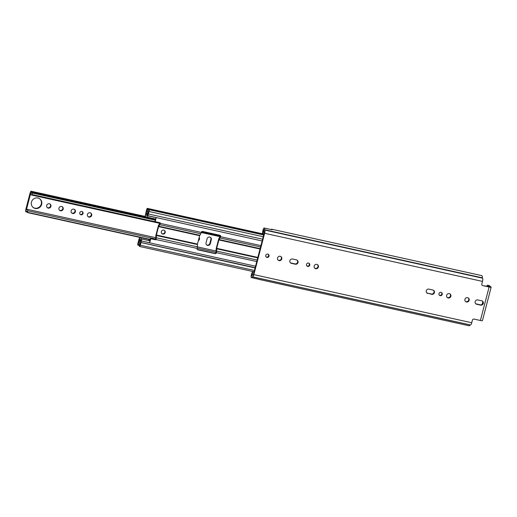 <?xml version="1.0" encoding="UTF-8"?>
<svg xmlns="http://www.w3.org/2000/svg" width="517" height="517" viewBox="0 0 517 517"><rect width="100%" height="100%" fill="white"/><g stroke="black" fill="none" stroke-linecap="round" stroke-linejoin="round"><path stroke-width="0.78" d="M468.221 297.921A2.255 2.146 -51.6 0 1 465.436 301.424M464.925 299.375A2.255 2.146 -51.6 0 1 468.447 298.076A2.255 2.146 -51.6 0 1 469.158 300.306A2.255 2.146 -51.6 0 1 465.643 301.611A2.255 2.146 -51.6 0 1 464.925 299.375M441.466 292.486A1.745 1.661 -51.6 0 1 439.327 295.181M441.046 292.331A1.745 1.661 -51.6 0 1 442.113 294.716A1.745 1.661 -51.6 0 1 439.528 295.369A1.745 1.661 -51.6 0 1 441.046 292.331M449.939 293.882A2.255 2.146 -51.6 0 1 447.153 297.385M449.325 293.637A2.255 2.146 -51.6 0 1 450.708 296.726A2.255 2.146 -51.6 0 1 447.354 297.572A2.255 2.146 -51.6 0 1 449.325 293.637M317.457 264.626A2.255 2.146 -51.6 0 1 314.679 268.136M316.843 264.381A2.255 2.146 -51.6 0 1 318.226 267.47A2.255 2.146 -51.6 0 1 314.879 268.317A2.255 2.146 -51.6 0 1 316.843 264.381M308.992 263.231A1.745 1.661 -51.6 0 1 306.852 265.925M308.571 263.075A1.745 1.661 -51.6 0 1 309.638 265.46A1.745 1.661 -51.6 0 1 307.046 266.113A1.745 1.661 -51.6 0 1 308.571 263.075M280.828 256.535A2.255 2.146 -51.6 0 1 278.043 260.045M280.214 256.296A2.255 2.146 -51.6 0 1 281.591 259.385A2.255 2.146 -51.6 0 1 278.243 260.225A2.255 2.146 -51.6 0 1 280.214 256.296M268.252 254.235A1.745 1.661 -51.6 0 1 266.113 256.93M267.832 254.08A1.745 1.661 -51.6 0 1 268.898 256.464A1.745 1.661 -51.6 0 1 266.313 257.117A1.745 1.661 -51.6 0 1 267.832 254.08M489.101 285.558A1.37 0.381 102.5 0 1 489.153 285.558A1.37 0.381 102.5 0 1 489.198 285.584L487.531 285.216L489.431 286.741L482.755 285.617A1.37 1.299 -51.6 0 1 481.818 284.02L482.497 281.397A2.805 0.775 -77.5 0 0 482.529 278.172L482.393 277.829A5.196 1.441 -77.5 0 0 481.715 275.6L271.671 229.212A5.196 1.441 -77.5 0 1 272.155 229.8L264.31 228.139A2.462 0.685 -77.5 0 0 264.155 228.023A2.462 0.685 -77.5 0 0 263.037 229.962A2.462 0.685 -77.5 0 0 262.862 230.808L262.326 234.22L262.875 233.949L263.851 229.897A3.419 0.95 102.5 0 1 263.909 230.692A2.462 0.685 -77.5 0 0 264.142 231.706L264.206 232.947L253.44 274.288L252.865 275.018A2.462 0.685 -77.5 0 0 252.781 274.979A2.462 0.685 -77.5 0 0 252.27 275.374A3.419 0.95 102.5 0 1 251.889 275.826L252.891 271.496M271.903 229.742A2.462 0.685 -77.5 0 0 271.858 229.722L264.155 228.023M252.58 271.425L251.63 273.92A2.462 0.685 -77.5 0 0 251.378 274.708A2.462 0.685 -77.5 0 0 251.43 277.577L259.237 279.38A5.196 1.441 -77.5 0 1 259.004 279.393A5.196 1.441 -77.5 0 1 258.797 279.283M482.367 301.043A2.255 2.146 -51.6 0 1 480.196 304.791L476.286 303.931A2.255 2.146 -51.6 0 1 475.672 303.686M433.485 290.25A2.255 2.146 -51.6 0 1 431.314 293.999L427.397 293.133A2.255 2.146 -51.6 0 1 426.784 292.887M297.088 260.129A2.255 2.146 -51.6 0 1 294.923 263.877L291.006 263.011A2.255 2.146 -51.6 0 1 290.392 262.772M481.754 300.797A2.255 2.146 -51.6 0 1 483.137 303.886A2.255 2.146 -51.6 0 1 480.623 305.133L476.713 304.267A2.255 2.146 -51.6 0 1 475.33 301.178A2.255 2.146 -51.6 0 1 477.837 299.938L481.754 300.797M427.824 293.469A2.255 2.146 -51.6 0 1 426.441 290.38A2.255 2.146 -51.6 0 1 428.955 289.139L432.865 290.005A2.255 2.146 -51.6 0 1 434.248 293.094A2.255 2.146 -51.6 0 1 431.74 294.335L427.397 293.133M296.474 259.883A2.255 2.146 -51.6 0 1 297.857 262.972A2.255 2.146 -51.6 0 1 295.349 264.213L291.433 263.353A2.255 2.146 -51.6 0 1 290.05 260.264A2.255 2.146 -51.6 0 1 292.564 259.023L296.474 259.883M482.755 285.617L489.108 287.019A2.805 0.362 14.6 0 0 491.15 287.193A2.805 0.362 14.6 0 0 491.066 287.064L489.198 285.584M264.329 228.068A5.196 1.441 102.5 0 1 264.523 229.722L264.659 230.059A2.805 0.775 102.5 0 1 264.633 233.283L253.86 274.624A2.805 0.775 102.5 0 1 252.587 276.828A2.805 0.775 102.5 0 1 252.49 276.782L252.251 276.828A5.196 1.441 102.5 0 1 251.411 277.648M491.15 287.193L482.432 320.656A2.805 0.362 -165.4 0 1 480.39 320.488L474.037 319.079A1.37 1.299 -51.6 0 0 472.415 320.113L471.73 322.737L253.86 274.624M271.671 229.212A5.196 1.441 -77.5 0 0 270.992 229.535M259.004 279.393L469.042 325.775A5.196 1.441 -77.5 0 0 470.121 324.935L470.166 324.876M470.36 324.896A2.805 0.775 -77.5 0 0 470.457 324.941A2.805 0.775 -77.5 0 0 471.73 322.737M487.531 285.216A1.37 0.381 -77.5 0 0 487.486 285.19A1.37 0.381 -77.5 0 0 486.865 286.269L486.859 286.276M482.18 304.248L482.826 301.773M254.009 272.104L252.994 271.877M263.883 234.169L262.875 233.949M263.786 234.544L262.326 234.22M210.387 237.316A2.255 2.146 -51.6 0 1 210.897 239.371L209.857 243.371A2.255 2.146 -51.6 0 1 206.561 244.825M207.601 245.407A2.255 2.146 -51.6 0 1 206.05 242.777L207.091 238.77A2.255 2.146 -51.6 0 1 210.613 237.471A2.255 2.146 -51.6 0 1 211.324 239.707L210.283 243.707A2.255 2.146 -51.6 0 1 207.601 245.407M82.261 211.615A1.745 1.661 -51.6 0 1 80.122 214.309M81.841 211.459A1.745 1.661 -51.6 0 1 82.907 213.844A1.745 1.661 -51.6 0 1 80.322 214.497A1.745 1.661 -51.6 0 1 81.841 211.459M90.734 213.01A2.255 2.146 -51.6 0 1 87.948 216.513M90.113 212.765A2.255 2.146 -51.6 0 1 91.496 215.854A2.255 2.146 -51.6 0 1 88.148 216.701A2.255 2.146 -51.6 0 1 90.113 212.765M74.435 209.411A2.255 2.146 -51.6 0 1 71.65 212.92M73.821 209.165A2.255 2.146 -51.6 0 1 75.204 212.254A2.255 2.146 -51.6 0 1 71.85 213.101A2.255 2.146 -51.6 0 1 73.821 209.165M62.247 206.722A2.255 2.146 -51.6 0 1 59.461 210.225M61.633 206.477A2.255 2.146 -51.6 0 1 63.016 209.566A2.255 2.146 -51.6 0 1 59.662 210.406A2.255 2.146 -51.6 0 1 61.633 206.477M49.994 204.015A2.255 2.146 -51.6 0 1 47.209 207.517M49.38 203.769A2.255 2.146 -51.6 0 1 50.756 206.858A2.255 2.146 -51.6 0 1 47.409 207.705A2.255 2.146 -51.6 0 1 49.38 203.769M39.725 198.806A5.435 5.176 -51.6 0 1 32.972 207.311M37.922 198.011A5.435 5.176 -51.6 0 1 41.25 205.456A5.435 5.176 -51.6 0 1 33.178 207.485A5.435 5.176 -51.6 0 1 37.922 198.011M159.947 222.795L32.086 194.56L32.384 192.712A2.908 0.808 102.5 0 1 31.744 193.248A2.908 0.808 102.5 0 1 31.363 192.078A2.12 0.588 -77.5 0 0 31.091 191.225A2.12 0.588 -77.5 0 0 30.122 192.893L25.85 209.295A2.12 0.588 -77.5 0 0 25.902 211.77A2.12 0.588 -77.5 0 0 26.315 211.466A2.908 0.808 102.5 0 1 26.884 211.046A2.908 0.808 102.5 0 1 27.259 212.384L27.86 210.781L155.727 239.016M32.086 194.56A4.685 1.299 102.5 0 1 31.363 194.98A4.685 1.299 102.5 0 1 30.749 193.1L26.348 209.986A4.685 1.299 102.5 0 1 27.265 209.307A4.685 1.299 102.5 0 1 27.86 210.781M199.084 237.839A2.255 2.146 -51.6 0 1 198.573 239.798M199.187 237.426A2.255 2.146 -51.6 0 1 198.347 240.67M165.188 232.514A2.049 1.952 128.4 0 0 164.542 230.485A2.049 1.952 128.4 0 0 161.343 231.668A2.049 1.952 128.4 0 0 161.989 233.697A2.049 1.952 128.4 0 0 165.188 232.514M161.815 233.542A2.049 1.952 128.4 0 0 164.348 230.356M197.248 249.472A1.028 0.976 128.4 0 0 197.429 249.53L214.749 253.356A1.028 0.976 128.4 0 0 215.97 252.587L216.112 249.601A2.12 0.588 102.5 0 1 216.339 248.05L218.529 239.649A2.12 0.588 102.5 0 1 219.053 238.331L220.242 236.179A1.028 0.976 128.4 0 0 220.08 235.325M149.768 240.948L150.447 238.46L155.262 239.526A0.343 0.323 128.4 0 0 155.662 239.268L155.811 236.288A2.12 0.588 102.5 0 1 156.037 234.731L158.221 226.33A2.12 0.588 102.5 0 1 158.745 225.011L159.94 222.859A0.343 0.323 128.4 0 0 159.947 222.724M256.755 261.557L216.39 252.645A2.12 0.588 -77.5 0 0 216.617 251.088L216.701 248.334L218.891 239.933L220.022 238.007A2.12 0.588 -77.5 0 0 220.546 236.689L220.242 236.179M220.604 236.463A1.028 0.976 -51.6 0 0 219.899 235.267L202.574 231.442A1.028 0.976 -51.6 0 0 201.359 232.211L201.3 232.437A2.12 0.588 102.5 0 1 200.777 233.762L199.646 235.681L197.455 244.082L197.371 246.835A2.12 0.588 102.5 0 1 197.145 248.393L156.024 239.552A0.343 0.323 -51.6 0 1 155.617 239.81L150.809 238.744L149.639 242.719L141.4 241A1.777 0.491 102.5 0 1 140.592 242.402A1.777 0.491 102.5 0 1 140.527 242.37L140.443 242.305A4.343 1.202 102.5 0 1 139.512 243.048A4.343 1.202 102.5 0 1 138.95 241.135L138.285 243.694A4.853 1.344 102.5 0 1 139.26 242.945A4.853 1.344 102.5 0 1 139.894 244.974L140.585 242.467L255.088 267.955M156.082 239.326A2.12 0.588 -77.5 0 0 156.308 237.768L156.399 235.015L158.583 226.614L159.714 224.695A2.12 0.588 -77.5 0 0 160.238 223.37L160.296 223.144A0.343 0.323 -51.6 0 0 160.063 222.749L155.249 221.683L156.166 217.657A1.713 0.472 102.5 0 1 155.527 218.969L155.772 219.163M155.249 221.683L154.893 221.399L155.527 218.969A1.713 0.472 102.5 0 1 155.384 219.001A1.713 0.472 102.5 0 1 155.365 218.995L147.196 217.192A1.713 0.472 -77.5 0 0 147.952 215.847L156.166 217.657M148.728 211.162L148.075 213.715L148.431 213.999L149.083 211.511A1.57 0.433 -77.5 0 0 149.045 209.676A1.57 0.433 -77.5 0 0 148.728 209.921A3.348 0.931 102.5 0 1 148.049 210.438A3.348 0.931 102.5 0 1 147.61 209.036A1.57 0.433 -77.5 0 0 147.403 208.377A1.57 0.433 -77.5 0 0 146.692 209.611L146.046 212.08A1.57 0.433 -77.5 0 0 146.085 213.909A1.57 0.433 -77.5 0 0 146.421 213.644A2.837 0.788 102.5 0 1 147.022 213.166A2.837 0.788 102.5 0 1 147.39 214.419A1.57 0.433 -77.5 0 0 147.539 215.085L147.5 215.725L145.807 215.033L147.623 215.434M148.709 211.156A4.853 1.344 102.5 0 1 147.726 211.905A4.853 1.344 102.5 0 1 147.093 209.876L146.427 212.429A4.343 1.202 102.5 0 1 147.345 211.699A4.343 1.202 102.5 0 1 147.907 213.611L147.998 213.702A1.777 0.491 102.5 0 1 147.978 215.744L147.952 215.847M139.648 237.348A1.848 0.511 -77.5 0 0 139.59 237.439L138.808 239.862L139.648 238.602L141.07 240.386L140.824 240.864A1.57 0.433 -77.5 0 0 140.773 240.838A1.57 0.433 -77.5 0 0 140.437 241.103A2.837 0.788 102.5 0 1 139.836 241.581A2.837 0.788 102.5 0 1 139.467 240.334A1.57 0.433 -77.5 0 0 139.26 239.636A1.57 0.433 -77.5 0 0 138.55 240.877L137.903 243.339A1.57 0.433 -77.5 0 0 137.942 245.174A1.57 0.433 -77.5 0 0 138.259 244.929A3.348 0.931 102.5 0 1 138.937 244.412A3.348 0.931 102.5 0 1 139.377 245.814A1.57 0.433 -77.5 0 0 139.584 246.473A1.57 0.433 -77.5 0 0 140.294 245.239L140.947 242.751M216.39 252.645L216.332 252.871A1.028 0.976 -51.6 0 1 215.111 253.64L197.791 249.814A1.028 0.976 -51.6 0 1 197.087 248.619L197.145 248.393M145.884 213.107L145.251 215.705A1.848 0.511 -77.5 0 0 145.464 216.5L147.151 217.185A1.713 0.472 -77.5 0 0 147.177 217.192L155.384 219.001M150.027 241.213L149.781 241.019A1.713 0.472 102.5 0 0 149.691 240.786L148.515 239.306M140.307 237.497L141.477 238.97A1.713 0.472 -77.5 0 1 141.425 240.903M149.781 241.019A1.713 0.472 102.5 0 1 149.639 242.719M149.794 240.954L150.156 241.239M262.578 239.203L148.431 213.999M255.139 267.761L140.585 242.467M150.447 238.46L150.809 238.744M145.788 213.088L145.807 215.033M263.909 230.64L263.411 230.53M480.39 320.488L489.108 287.019M482.497 281.397L264.633 233.283M482.393 277.829L264.523 229.722M482.458 278.114L264.588 230M482.529 278.172L264.659 230.059M470.121 324.935L252.251 276.828M252.632 274.999L251.876 274.831M291.433 263.353L291.006 263.011M295.349 264.213L294.923 263.877M431.74 294.335L431.314 293.999M476.713 304.267L476.286 303.931M480.623 305.133L480.196 304.791M155.397 219.467L31.363 192.078M155.294 219.854L32.5 192.738M27.22 211.666L26.315 211.466M220.255 236.114L201.456 231.965M197.197 248.173L216.035 252.335M27.369 212.493L150.15 239.604M150.201 239.41L27.491 212.313M32.506 193.067L155.216 220.164M155.281 219.906L32.5 192.789M210.283 243.707L209.857 243.371M211.324 239.707L210.897 239.371M257.834 257.414L216.701 248.334M260.019 249.02L218.891 239.933M199.646 235.681L158.583 226.614M197.455 244.082L156.399 235.015M201.3 232.437L160.238 223.37M262.119 240.954L147.978 215.744M260.911 245.601L220.546 236.689M255.54 266.21L141.4 241M260.555 246.958L220.022 238.007M200.777 233.762L159.714 224.695M260.122 248.625L219.04 239.552M199.795 235.3L158.738 226.233M257.149 260.038L216.617 251.088M197.371 246.835L156.308 237.768M257.718 257.86L216.636 248.787M197.391 244.535L156.328 235.468M263.754 234.679L147.61 209.036M139.338 245.168L138.259 244.929M149.691 240.786L141.477 238.97M263.224 236.715L149.083 211.511M147.364 213.857L146.421 213.644M254.435 270.443L140.294 245.239M141.051 240.683L139.467 240.334M155.662 239.268L156.024 239.552M159.94 222.859L160.296 223.144M155.262 239.526L155.617 239.81M147.649 215.305L145.768 214.891M215.97 252.587L216.332 252.871M215.111 253.64L214.749 253.356M197.429 249.53L197.791 249.814M470.457 324.941L252.587 276.828M489.153 285.558L487.486 285.19M220.1 236.663L201.281 232.508M159.792 223.344L31.363 194.98M216.1 251.01L197.371 246.874M155.798 237.691L27.265 209.307M155.313 219.783L32.461 192.654M150.13 239.668L27.304 212.539M27.259 212.067L25.902 211.77M145.419 216.468L31.091 191.225M263.67 234.989L149.045 209.676M262.397 233.768L147.403 208.377M147.39 214.2L146.085 213.909M254.093 271.761L139.584 246.473M139.37 245.491L137.942 245.174M140.74 239.966L139.26 239.636M148.502 212.073L147.726 211.905M140.385 243.242L139.512 243.048M255.152 267.696L140.592 242.402"/></g></svg>

